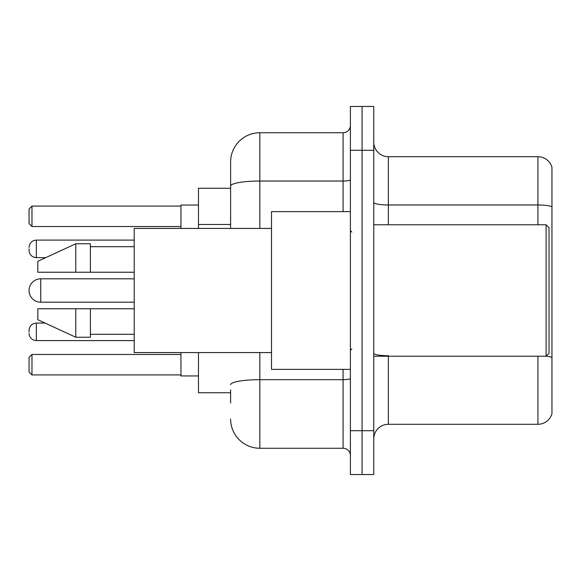 <?xml version="1.0" encoding="UTF-8"?>
<svg xmlns="http://www.w3.org/2000/svg" width="581" height="581" viewBox="0 0 581 581"><rect width="100%" height="100%" fill="white"/><g stroke="black" fill="none" stroke-linecap="round" stroke-linejoin="round"><path stroke-width="0.87" d="M230.613 214.244L230.613 178.033L230.613 188.259L198.484 188.259L198.484 228.427M230.613 392.741L198.484 392.741L198.484 352.573M230.613 402.967L230.613 389.822M350.387 430.717L350.387 474.539L362.072 474.539L362.072 430.717L362.072 474.539L373.757 474.539L373.757 430.717L362.072 430.717L362.072 150.283L362.072 430.717L350.387 430.717L350.387 150.283L362.072 150.283L362.072 106.461L362.072 150.283L373.757 150.283L373.757 430.717M373.757 150.283L373.757 106.461L350.387 106.461L350.387 150.283M259.83 352.573L259.83 448.249L343.08 448.249L343.08 369.371M230.613 228.427L230.613 161.968A29.21 29.21 0 0 1 259.83 132.751L343.08 132.751A7.306 7.306 0 0 0 350.387 125.452M230.613 161.968L230.613 178.033M350.387 455.548A7.306 7.306 0 0 0 343.08 448.249M259.83 448.249A29.21 29.21 0 0 1 230.613 419.032M373.757 438.902A14.605 14.605 0 0 1 388.362 424.29L537.926 424.29L537.926 356.226M551.95 167.226A14.605 14.605 0 0 0 537.926 156.71A14.605 14.605 0 0 1 551.95 167.226L551.95 413.774A14.605 14.605 0 0 1 537.926 424.29M551.95 206.814A14.605 2.535 180 0 0 537.926 204.984L537.926 156.71L388.362 156.71A14.605 14.605 0 0 1 373.757 142.098A14.605 14.605 0 0 0 388.362 156.71L388.362 224.774M134.211 278.815L40.735 278.815A11.685 11.685 0 0 0 29.05 290.5A11.685 11.685 0 0 1 40.735 278.815L40.735 302.185A11.685 11.685 0 0 1 29.05 290.5M546.111 224.774L549.03 227.694L549.03 353.306L546.111 356.226L546.111 224.774L373.757 224.774M350.387 211.629L271.509 211.629L271.509 369.371L350.387 369.371M271.509 228.427L134.211 228.427L134.211 352.573L271.509 352.573M75.791 272.242L37.816 272.242L37.816 261.29L75.791 243.759L75.791 272.242L134.211 272.242M75.791 243.759L90.396 243.759L90.396 272.242M134.211 308.758L90.396 308.758L90.396 337.241L75.791 337.241L75.791 308.758L37.816 308.758L37.816 319.71L75.791 337.241M37.816 308.758L47.482 308.758M90.396 308.758L75.791 308.758M180.952 352.573L180.952 375.943L198.484 375.943M198.484 205.057L180.952 205.057L180.952 228.427M31.97 374.927L29.05 372L29.05 357.395L31.97 354.475L31.97 374.927L180.952 374.927M31.97 354.475L180.952 354.475M31.97 226.525L29.05 223.605L29.05 209L31.97 206.073L31.97 226.525L180.952 226.525M31.97 206.073L180.952 206.073M29.05 331.838L29.05 330.378L29.05 331.838M29.05 248.871L29.05 250.331L29.05 248.871M230.613 224.469L198.484 224.469M350.387 378.405A7.306 1.271 0 0 1 343.08 379.676L259.83 379.676A29.21 5.069 180 0 0 230.613 384.753M259.83 132.751L259.83 181.032L343.08 181.032L343.08 132.751M230.613 186.109A29.21 5.069 180 0 1 259.83 181.032L259.83 228.427M343.08 211.629L343.08 181.032A7.306 1.271 0 0 0 350.387 179.761M388.362 356.226L388.362 424.29M537.926 224.774L537.926 204.984L388.362 204.984A14.605 2.535 0 0 1 373.757 202.449M551.95 357.547A14.605 2.535 180 0 0 546.169 356.168M388.362 355.725A14.605 2.535 -0 0 1 373.757 353.183M29.05 330.378C29.522 325.897 31.955 323.464 36.356 323.072L36.356 340.597L134.211 340.597M134.211 240.106L36.356 240.106L36.356 257.637C31.955 257.245 29.522 254.812 29.05 250.331M373.757 356.226L546.111 356.226M351.846 232.073L350.387 230.613M90.396 246.678L134.211 246.678M90.396 334.322L134.211 334.322M351.846 348.927L350.387 350.387M134.211 302.185L40.735 302.185M36.356 323.072L45.093 323.072M36.356 340.597C31.955 340.205 29.522 337.772 29.05 333.298M36.356 257.637L45.725 257.637M36.356 240.106C31.955 240.498 29.522 242.938 29.05 247.412"/></g></svg>
